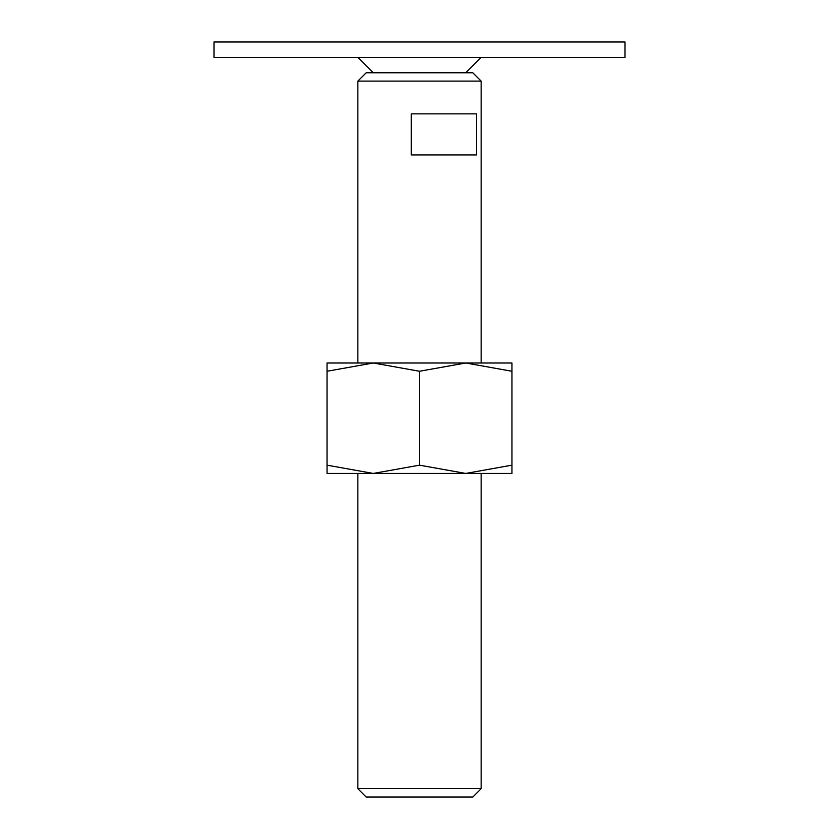 <?xml version="1.0" encoding="UTF-8"?>
<svg xmlns="http://www.w3.org/2000/svg" width="839" height="839" viewBox="0 0 839 839"><rect width="100%" height="100%" fill="white"/><g stroke="black" fill="none" stroke-linecap="round" stroke-linejoin="round"><path stroke-width="1.26" d="M214.029 41.95L624.971 41.95L624.971 57.356L214.029 57.356L214.029 41.95M357.854 788.712L366.203 797.05L472.797 797.05L481.146 788.712L357.854 788.712L357.854 473.437M357.854 81.11L366.203 72.773L472.797 72.773L481.146 81.11L357.854 81.11L357.854 362.993M419.5 113.863L476.51 113.863L476.51 154.963L411.288 154.963L411.288 113.863L419.5 113.863M511.958 473.437L465.729 473.437L419.5 465.173L373.271 473.437L327.042 465.173C327.042 476.237 327.042 476.237 327.042 465.163L327.042 371.258C327.042 360.193 327.042 360.193 327.042 371.268L373.271 362.993L419.5 371.258L465.729 362.993L511.958 371.258C511.958 360.193 511.958 360.193 511.958 371.268L511.958 465.173C511.958 476.237 511.958 476.237 511.958 465.163L465.729 473.437L327.042 473.437M511.958 362.993L327.042 362.993M419.5 371.258L419.5 465.173M373.271 72.773L357.854 57.356M465.729 72.773L481.146 57.356M481.146 81.11L481.146 362.993M481.146 473.437L481.146 788.712"/></g></svg>
